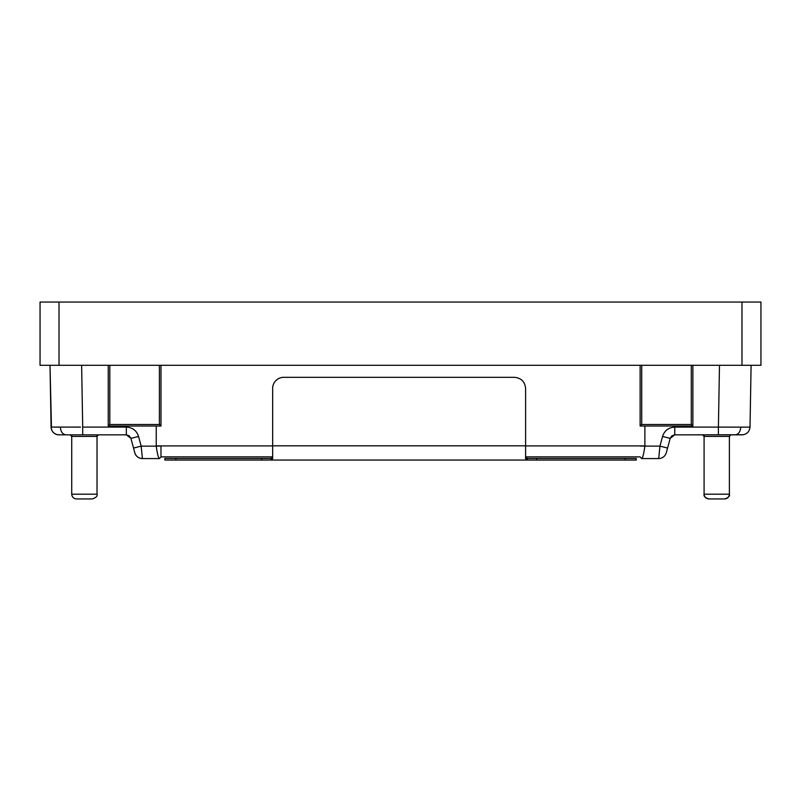 <?xml version="1.0" encoding="UTF-8"?>
<svg xmlns="http://www.w3.org/2000/svg" width="801" height="801" viewBox="0 0 801 801"><rect width="100%" height="100%" fill="white"/><g stroke="black" fill="none" stroke-linecap="round" stroke-linejoin="round"><path stroke-width="1.2" d="M70.148 434.853L71.72 436.435L70.148 434.853L71.72 436.435L97.021 436.435L98.603 434.853M51.454 427.113L50.012 365.296L51.094 427.093A7.9 7.9 0 0 0 58.994 434.853C54.268 434.402 51.634 431.809 51.094 427.093A7.9 7.9 0 0 0 58.994 434.853L70.688 434.853M58.994 434.853L106.503 434.853M50.012 365.296L51.094 427.093L80.511 427.103M65.942 434.853C62.638 434.382 60.776 431.819 60.355 427.153L57.672 427.153M135.629 447.579L133.527 448.049L130.933 438.367L129.211 435.814L126.348 434.853L130.933 438.367L138.563 436.465L130.933 438.367L134.778 452.715A7.9 7.9 0 0 0 142.408 458.572C138.553 458.332 136 456.38 134.778 452.715L134.488 451.654M81.632 365.296L82.703 427.093L126.348 427.093L126.348 434.853L82.703 434.853L82.703 427.093L126.348 427.093C132.566 427.484 136.641 430.618 138.563 436.465L141.166 446.147L142.408 458.572L159.399 458.572L160.981 456.991L159.399 458.572C158.348 457.802 157.286 453.656 156.235 446.147L141.166 446.147L133.527 448.049M156.235 426.032L156.235 446.147L160.981 446.057L160.981 456.991M160.981 365.296L160.981 426.032L108.235 426.032L109.817 424.48L159.399 424.48L160.981 426.032L108.235 426.032L108.235 365.296M702.507 434.853L704.089 436.435L702.507 434.853L704.089 436.435L729.391 436.435L730.973 434.853M644.875 426.032L644.875 446.147C643.824 453.656 642.762 457.802 641.711 458.572L640.129 456.991L641.711 458.572L640.129 456.991L641.711 458.572L658.702 458.572L659.944 446.147L662.547 436.465L670.177 438.367L674.762 434.853L742.116 434.853C746.812 434.372 749.456 431.789 750.016 427.093L749.666 427.113M658.702 458.572C662.547 458.322 665.09 456.36 666.332 452.715L667.583 448.049L659.944 446.147L640.129 446.057M662.547 436.465C664.47 430.618 668.535 427.494 674.762 427.093L674.762 434.853L671.899 435.814L670.277 438.047M667.583 448.049L670.177 438.367L667.583 448.049M641.711 458.572L642.772 456.88M692.875 365.296L692.875 426.032L691.293 424.48L641.711 424.48L640.129 426.032L692.875 426.032L640.129 426.032L640.129 365.296M743.438 434.743L674.762 434.853L671.999 435.744M719.478 365.296L718.407 427.093L740.755 427.153L750.016 427.093L751.098 365.296M735.168 434.853C738.472 434.382 740.334 431.819 740.755 427.153L740.364 427.153M640.129 456.88L525.606 456.88M272.66 456.88L160.981 456.88M71.72 434.853L71.72 494.197C72.03 497.061 73.602 498.643 76.465 498.943L92.275 498.943C96.09 497.651 97.672 496.069 97.021 494.197L97.021 434.853M729.391 494.277L729.391 494.217C730.041 496.069 728.459 497.651 724.645 498.943L708.835 498.943C705.02 497.651 703.438 496.069 704.089 494.197L729.391 494.197C729.09 497.061 727.508 498.643 724.645 498.943M536.67 460.044L636.274 460.044L636.274 458.462L536.67 458.462L536.67 460.044L164.836 460.044L164.836 458.462L271.008 458.462L271.008 460.044L272.66 458.733L272.66 388.395A11.064 11.064 0 0 1 283.724 377.321L514.542 377.321C521.231 378.012 524.915 381.707 525.606 388.395L525.606 445.817L272.66 445.817M525.606 445.817L525.606 458.733L527.258 460.044L527.258 458.462L525.606 457.301M272.66 457.301L271.008 458.462M527.258 458.462L536.67 458.462M741.976 302.057L40.05 302.057L40.05 365.296L760.95 365.296L760.95 302.057L741.976 302.057L741.976 365.296M159.399 424.48L159.399 365.296M109.817 424.48L109.817 365.296M134.778 452.715A7.9 7.9 0 0 0 142.408 458.572M140.535 443.814L138.563 436.465M641.711 365.296L641.711 424.48M691.293 365.296L691.293 424.48M674.762 427.093L718.407 427.093L718.407 434.853M644.875 445.917L525.606 445.917M272.66 445.917L156.235 445.917M71.72 494.197L97.021 494.197M625.201 460.044L625.201 458.462M261.597 460.044L261.597 458.462M175.91 460.044L175.91 458.462M59.024 302.057L59.024 365.296M126.348 434.853L129.111 435.744M704.089 434.853L704.089 494.197C704.389 497.061 705.971 498.643 708.835 498.943M729.391 436.435L729.391 494.197"/></g></svg>
